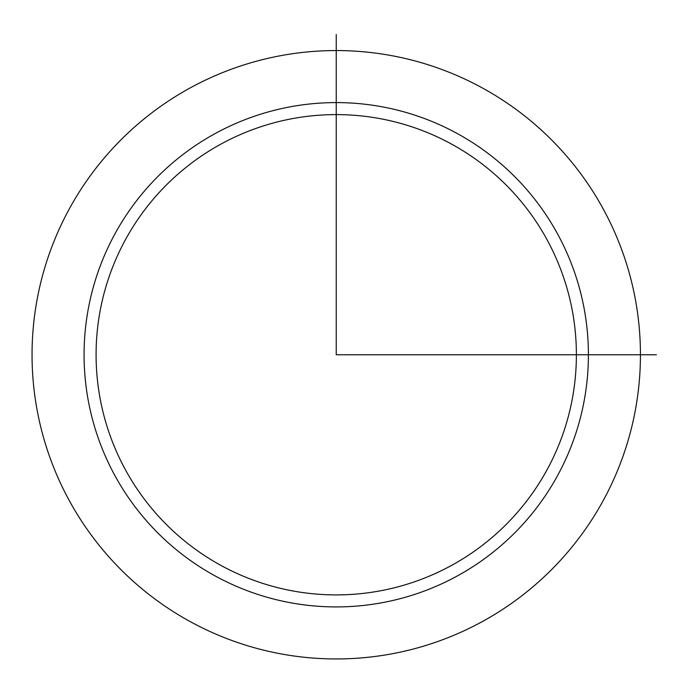 <?xml version="1.0" encoding="UTF-8"?>
<svg xmlns="http://www.w3.org/2000/svg" width="691" height="691" viewBox="0 0 691 691"><rect width="100%" height="100%" fill="white"/><g stroke="black" fill="none" stroke-linecap="round" stroke-linejoin="round"><path stroke-width="1.04" d="M69.29 208.915A304.195 304.195 0 0 1 482.085 87.8A304.195 304.195 0 0 1 603.2 500.595A304.195 304.195 0 0 1 190.405 621.71A304.195 304.195 0 0 1 69.29 208.915M125.486 239.622A240.157 240.157 0 0 1 451.378 144.004A240.157 240.157 0 0 1 546.996 469.889A240.157 240.157 0 0 1 221.111 565.514A240.157 240.157 0 0 1 125.486 239.622M336.241 34.55L336.241 354.759L656.45 354.759M114.948 233.86A252.163 252.163 0 0 1 457.14 133.467A252.163 252.163 0 0 1 557.533 475.65A252.163 252.163 0 0 1 215.35 576.052A252.163 252.163 0 0 1 114.948 233.86"/></g></svg>
